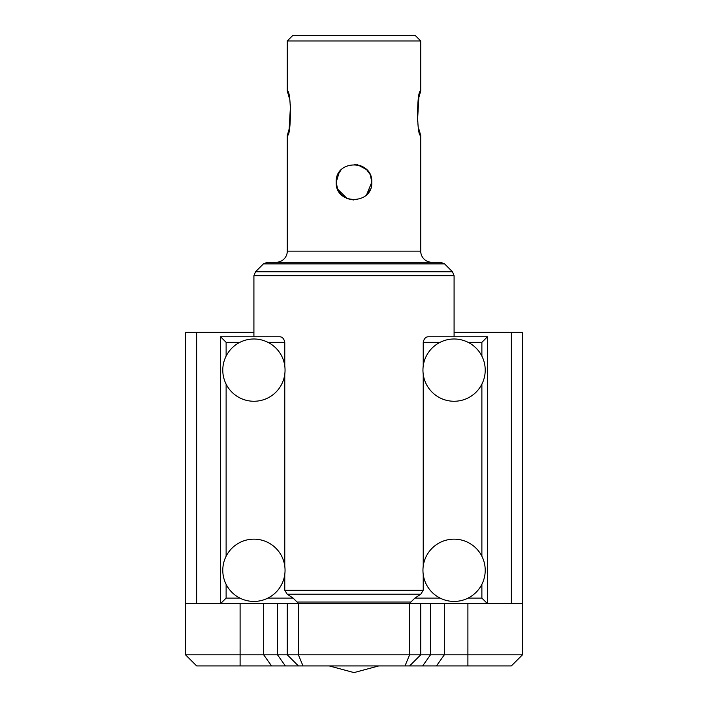 <?xml version="1.0" encoding="UTF-8"?>
<svg xmlns="http://www.w3.org/2000/svg" width="708" height="708" viewBox="0 0 708 708"><rect width="100%" height="100%" fill="white"/><g stroke="black" fill="none" stroke-linecap="round" stroke-linejoin="round"><path stroke-width="1.06" d="M522.477 603.65L511.353 603.65L511.353 332.317L522.477 332.317L522.477 654.812L511.353 665.927L196.647 665.927L185.523 654.812L240.101 654.812L240.101 603.65M467.9 603.65L467.9 654.812L522.477 654.812M511.353 603.65L487.449 603.65L481.882 598.092L481.882 584.312M467.9 665.927L467.9 654.812L420.72 654.812L420.72 603.65L287.28 603.65L287.28 654.812L240.101 654.812L240.101 665.927M226.118 584.312L226.118 598.092L220.551 603.65L185.523 603.65L185.523 654.812M253.915 332.317L185.523 332.317L185.523 603.65M511.353 332.317L454.085 332.317M196.647 332.317L196.647 603.65M298.395 603.65L298.395 654.812L409.605 654.812L409.605 603.65M298.395 665.927L287.28 654.812L298.395 654.812L303.006 665.927M404.994 665.927L409.605 654.812L420.72 654.812L409.605 665.927M336.858 177.434L336.212 182.186C335.096 159.256 372.877 159.212 371.788 182.186C372.904 205.125 335.123 205.17 336.212 182.186L337.574 189.036M287.28 135.485L287.28 251.136L420.72 251.136L420.72 135.485C416.605 136.883 416.596 89.624 420.72 91.005L420.72 40.958L287.28 40.958L287.28 91.005C291.395 89.606 291.404 136.865 287.28 135.485L289.13 129.077M338.114 190.204L341.389 194.744M344.885 197.47L341.433 194.78L347.097 198.585M366.62 194.735L371.788 182.186L370.426 175.345M420.72 40.958L415.162 35.4L292.838 35.4L287.28 40.958M420.72 91.005L418.87 97.403M418.817 97.615L417.472 121.688M418.844 128.971L420.72 135.485M287.28 251.136A11.124 11.124 0 0 1 276.155 262.261M420.72 251.136A11.124 11.124 0 0 0 431.845 262.261M289.183 128.865L290.528 104.802M289.156 97.518L287.28 91.005M370.417 189.045L367.125 194.204M337.583 175.336L340.875 170.177M363.115 166.911L366.576 169.601M337.601 189.08L347.159 198.612M347.168 198.621L353.619 199.975M371.142 186.965L371.788 182.186M366.532 169.557L360.85 165.769M360.823 165.761L354.381 164.398M369.886 174.177L366.611 169.637M366.558 169.584L357.496 164.743M339.221 172.283L336.212 182.186M284.775 342.327L267.943 342.327A31.134 31.134 0 0 1 284.775 365.974L284.775 342.327C283.996 338.574 282.2 336.725 279.403 336.76L220.551 336.76L220.551 603.65L298.696 603.65L293.094 598.092L287.156 594.162L284.775 590.233L284.775 574.436M354 262.261L440.659 262.261L267.341 262.261L263.411 263.889L255.544 271.748L253.915 275.678L253.915 336.76L279.403 336.76M423.225 365.974L423.225 342.327C424.012 338.574 425.8 336.725 428.597 336.76L454.085 336.76L454.085 275.678L253.915 275.678M253.915 401.259A31.134 31.134 0 0 1 222.781 370.125A31.134 31.134 0 0 1 253.915 338.99A31.134 31.134 0 0 1 285.05 370.125A31.134 31.134 0 0 1 253.915 401.259A31.134 31.134 0 0 0 284.775 374.275L284.775 566.143A31.134 31.134 0 0 0 253.915 539.151A31.134 31.134 0 0 1 285.05 570.294A31.134 31.134 0 0 1 253.915 601.428A31.134 31.134 0 0 1 222.781 570.294A31.134 31.134 0 0 1 253.915 539.151M414.906 598.092L440.057 598.092A31.134 31.134 0 0 1 423.225 574.436L423.225 590.233L420.844 594.162L414.906 598.092L409.304 603.65L487.449 603.65L487.449 336.76L428.597 336.76M454.085 539.151A31.134 31.134 0 0 1 485.219 570.294A31.134 31.134 0 0 1 454.085 601.428A31.134 31.134 0 0 1 422.95 570.294A31.134 31.134 0 0 1 454.085 539.151A31.134 31.134 0 0 0 423.225 566.143L423.225 374.275A31.134 31.134 0 0 0 454.085 401.259A31.134 31.134 0 0 1 422.95 370.125A31.134 31.134 0 0 1 454.085 338.99A31.134 31.134 0 0 1 485.219 370.125A31.134 31.134 0 0 1 454.085 401.259M263.411 263.889L444.589 263.889L452.456 271.748L255.544 271.748M220.551 336.76L226.118 342.327L226.118 356.106M468.103 342.327L481.882 342.327L487.449 336.76M298.696 603.65L409.304 603.65M436.447 665.927L444.314 654.812L444.314 603.65M422.632 665.927L430.491 654.812L430.491 603.65M285.368 665.927L277.509 654.812L277.509 603.65M271.553 665.927L263.686 654.812L263.686 603.65M287.156 594.162L420.844 594.162M284.775 590.233L423.225 590.233M297.298 602.021L410.702 602.021M440.057 342.327L423.225 342.327M481.882 556.267L481.882 384.143M226.118 384.143L226.118 556.267M239.897 342.327L226.118 342.327M481.882 342.327L481.882 356.106M293.094 598.092L267.943 598.092M226.118 598.092L239.897 598.092M468.103 598.092L481.882 598.092M329.273 665.927L354 672.6L378.727 665.927M452.456 271.748L454.085 275.678M444.589 263.889L440.659 262.261"/></g></svg>
